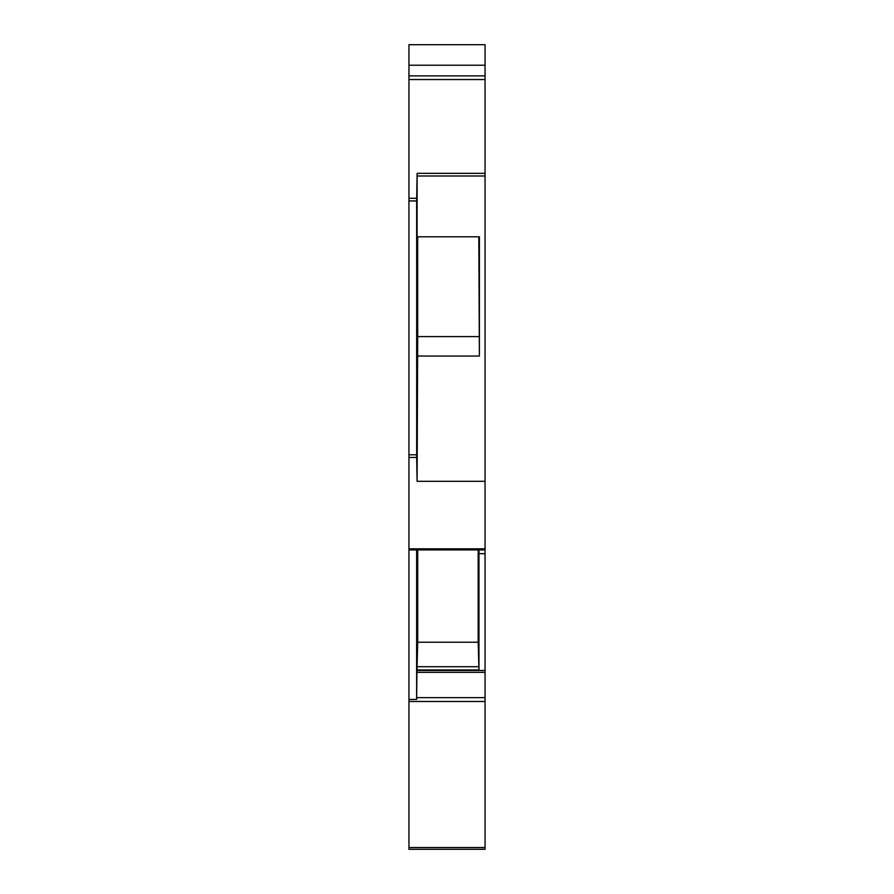 <?xml version="1.0" encoding="UTF-8"?>
<svg xmlns="http://www.w3.org/2000/svg" width="894" height="894" viewBox="0 0 894 894"><rect width="100%" height="100%" fill="white"/><g stroke="black" fill="none" stroke-linecap="round" stroke-linejoin="round"><path stroke-width="1.34" d="M485.051 44.7L408.949 44.7L485.051 44.7L485.051 65.217L408.949 65.217L408.949 44.7M478.815 236.809L479.396 356.047L479.396 236.809L417.096 236.809L417.118 173.335L416.66 200.938L408.949 200.938L408.949 65.217M408.949 200.938L408.949 699.421L416.638 699.421L416.638 549.911M485.051 697.633L485.051 672.355L416.906 672.355L416.649 697.633L485.051 697.633L485.051 849.3L408.949 849.3L408.949 699.421M408.949 75.889L485.051 75.889L485.051 553.654L478.961 553.654L479.028 549.911M485.051 75.889L485.051 65.217M485.051 553.654L485.051 672.355M485.051 481.307L417.096 481.307L416.682 457.449L408.949 457.449M485.051 549.911L408.949 549.911M417.688 549.911L417.688 642.227L478.189 642.227L478.961 669.952L478.961 553.654M416.906 672.355L417.688 642.227M416.638 699.421L416.649 697.633M478.189 549.911L478.189 642.227M416.66 200.938L416.682 457.449M417.096 481.307L417.688 336.602L478.815 336.602M479.396 356.047L417.096 356.047M417.688 236.809L417.688 336.602M485.051 548.815L408.949 548.815M416.917 669.952L478.961 669.952M485.051 670.489L416.917 670.489M416.939 666.712L478.927 666.712M408.949 701.477L485.051 701.477M485.051 847.546L408.949 847.546M416.66 454.8L408.949 454.8M416.682 198.289L408.949 198.289M485.051 173.335L417.118 173.335M408.949 79.544L485.051 79.544M485.051 175.984L417.096 175.984"/></g></svg>
